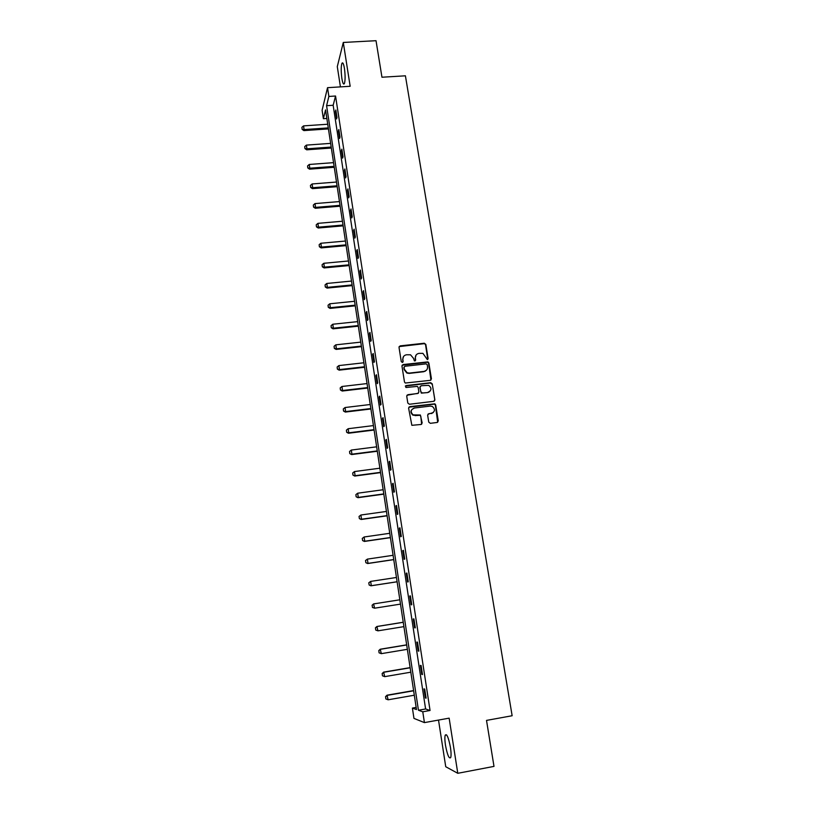 <?xml version="1.0" encoding="UTF-8"?>
<svg xmlns="http://www.w3.org/2000/svg" width="814" height="814" viewBox="0 0 814 814"><rect width="100%" height="100%" fill="white"/><g stroke="black" fill="none" stroke-linecap="round" stroke-linejoin="round"><path stroke-width="1.22" d="M427.35 359.605L428.133 358.567L425.834 344.414L424.287 343.233L400.152 345.879L399.013 347.364L401.261 361.599L402.36 362.423L403.154 361.385L402.859 359.534C402.706 356.908 403.917 355.321 406.491 354.772L410.531 354.792L413.502 358.343L414.428 360.958L415.669 359.971L415.374 358.129C415.221 355.504 416.422 353.917 418.986 353.368L422.924 353.368L427.35 359.605M427.777 359.442L425.559 344.76L424.562 343.63L399.125 346.601M402.838 362.23L402.859 359.534M415.333 360.836L415.374 358.129M450.457 747.476C448.575 737.667 446.845 733.556 445.248 735.123C444.678 736.955 444.759 740.313 445.472 745.186C447.324 754.944 449.063 759.075 450.691 757.58C451.261 755.748 451.18 752.38 450.457 747.476M344.444 68.498C343.61 63.685 342.765 61.966 341.921 63.339C340.985 66.514 340.964 71.53 341.86 78.388C342.684 83.211 343.528 84.941 344.393 83.577C345.319 80.433 345.339 75.407 344.444 68.498M428.754 422.12L430.331 423.321L437.149 422.466L438.278 420.93L435.673 404.884L434.88 403.825L409.768 406.644L408.618 408.17L411.853 425.315L421.042 424.481L422.181 422.934L420.35 415.008L413.095 414.875C410.256 411.945 410.632 409.666 414.245 408.048L430.27 406.094L432.387 406.471C435.409 409.361 435.093 411.66 431.44 413.37L428.774 413.695L427.645 415.232L428.754 422.12M422.771 711.792L424.42 722.608L413.96 718.386L412.403 708.078L416.483 709.543L325.549 109.9L323.382 118.691L322.11 110.256L327.533 87.678L328.866 96.449L326.587 105.688L418.447 710.246L422.771 711.792L430.057 710.49L335.551 96.021L328.866 96.449M327.533 87.678L350.162 86.284L343.294 42.45L376.027 40.7L381.959 77.228L405.413 75.814L512.138 715.74L486.518 720.4L493.996 766.391L457.783 773.3L449.145 718.152L424.42 722.608M430.311 380.331L431.43 378.825L428.856 363.003L427.94 361.894L403.103 364.56L401.963 366.066L404.477 381.969L405.291 383.038L430.311 380.331M432.254 383.872L434.849 399.806L433.72 401.322L409.391 404.263L407.814 403.062L406.725 396.194L407.875 394.678L417.755 393.498L418.884 391.992L418.162 387.454L417.338 386.385L406.318 387.474L405.779 387.383L406.013 385.582L430.687 382.682L432.254 383.872L434.859 400.152M438.512 720.064L445.736 766.727L457.783 773.3M343.294 42.45L337.291 66.626L340.425 86.884M335.551 96.021L333.16 105.271L425.6 708.974L430.057 710.49M335.439 111.508L336.579 118.976L336.986 117.481L335.836 109.992L335.439 111.508L336.07 111.467M338.421 130.973L339.58 138.502L339.998 137.057L338.838 129.518L338.421 130.973L339.051 130.932M341.432 150.58L342.592 158.15L343.02 156.766L341.849 149.166L341.432 150.58L342.063 150.529M344.454 170.319L345.624 177.951L346.062 176.607L344.892 168.966L344.454 170.319L345.085 170.268M347.507 190.191L348.687 197.873L349.135 196.601L347.944 188.889L347.507 190.191L348.138 190.14M350.569 210.205L351.76 217.948L352.218 216.717L351.027 208.964L350.569 210.205L351.21 210.154M353.663 230.362L354.863 238.156L355.331 236.986L354.131 229.172L353.663 230.362L354.304 230.311M356.776 250.661L357.977 258.506L358.465 257.397L357.254 249.532L356.776 250.661L357.417 250.61M359.91 271.103L361.121 279.009L361.62 277.95L360.399 270.024L359.91 271.103L360.551 271.042M363.064 291.697L364.285 299.654L364.794 298.657L363.563 290.669L363.064 291.697L363.716 291.626M366.249 312.423L367.48 320.441L367.989 319.505L366.758 311.467L366.249 312.423L366.9 312.362M369.454 333.302L370.685 341.371L371.215 340.496L369.973 332.407L369.454 333.302L370.095 333.231M372.68 354.334L373.921 362.464L374.46 361.65L373.209 353.5L372.68 354.334L373.331 354.263M375.926 375.519L377.177 383.699L377.727 382.946L376.465 374.735L375.926 375.519L376.577 375.437M379.192 396.856L380.464 405.097L381.023 404.405L379.751 396.133L379.192 396.856L379.853 396.774M382.488 418.335L383.76 426.648L384.34 426.017L383.058 417.684L382.488 418.335L383.15 418.254M385.805 439.987L387.098 448.351L387.678 447.792L386.396 439.397L385.805 439.987L386.467 439.896M389.153 461.782L390.445 470.217L391.046 469.719L389.743 461.263L389.153 461.782L389.814 461.701M392.521 483.75L393.823 492.236L394.434 491.809L393.131 483.292L392.521 483.75L393.182 483.658M395.909 505.87L397.222 514.417L397.853 514.061L396.53 505.484L395.909 505.87L396.581 505.779M399.328 528.154L400.651 536.772L401.292 536.477L399.959 527.838L399.328 528.154L400 528.062M402.777 550.61L404.1 559.289L404.751 559.065L403.418 550.356L402.777 550.61L403.439 550.508M406.247 573.229L407.58 581.969L408.252 581.817L406.898 573.046L406.247 573.229L406.919 573.127M409.737 596.011L411.09 604.822L411.762 604.741L410.409 595.899L409.737 596.011L410.409 595.909M413.258 618.966L414.621 627.848L415.313 627.838L413.939 618.935L413.258 618.966M416.809 642.093L418.172 651.037L418.884 651.108L417.501 642.134L416.809 642.093M420.38 665.404L421.764 674.409L422.476 674.552L421.092 665.506L420.38 665.404M423.982 688.878L425.366 697.954L426.109 698.178L424.704 689.071L423.982 688.878M431.278 413.522L431.969 413.441M427.879 392.379L428.754 392.277M423.911 371.459L425.05 371.326M416.168 707.407L412.403 708.078M326.852 118.457L323.382 118.691M333.16 105.271L326.587 105.688M425.6 708.974L418.447 710.246M411.09 604.822L411.762 604.71M414.621 627.848L415.293 627.736M418.172 651.037L418.854 650.925M421.764 674.409L422.435 674.297M425.366 697.954L426.058 697.842M416.076 355.067L415.109 358.465M403.51 356.552L402.604 359.869M430.952 380.067L428.581 363.329L427.655 362.22L402.106 365.232M427.228 364.692L426.139 363.858L404.894 366.28L404.09 367.328L404.405 369.271L407.122 372.741L409.401 373.087L423.941 371.418C426.505 370.858 427.706 369.261 427.543 366.636L427.228 364.692M404.161 366.799L404.09 367.328M426.434 370.207L423.667 371.733L409.147 373.402L406.868 373.056L404.151 369.597L403.836 367.643M434.31 401.099L434.554 400.091M418.406 393.233L406.929 395.258M431.969 384.177L430.403 382.987L405.311 386.06M427.971 392.287C431.674 390.496 431.929 388.197 428.734 385.358L421.184 385.724L420.044 387.23L420.777 391.758L422.344 392.959L427.686 392.582L429.904 391.402M420.248 386.294L420.044 387.23M427.686 392.582L421.306 393.121L419.78 387.535M433.241 412.606L427.91 414.184M413.97 408.323C410.378 409.941 409.991 412.21 412.83 415.14L415.405 415.344M421.632 424.257L420.807 416.3L420.075 415.272L415.13 415.608M437.688 422.273L435.378 405.158L434.595 404.11L408.842 407.193M327.727 124.237L303.551 125.885L304.1 129.568L328.286 127.91M302.167 129.192L301.892 127.35L302.126 129.365L304.1 129.568L303.876 130.596L328.439 128.907M303.551 125.885L301.892 127.35M302.126 129.365L303.876 130.596M330.626 143.376L306.39 145.116L306.939 148.82L331.186 147.069M304.996 148.433L304.721 146.581L304.955 148.596L306.939 148.82L306.705 149.817L331.339 148.036M306.39 145.116L304.721 146.581M304.955 148.596L306.705 149.817M333.557 162.647L309.239 164.469L309.788 168.213L334.116 166.361M307.845 167.806L307.57 165.934L307.804 167.969L309.788 168.213L309.554 169.17L334.259 167.287M309.239 164.469L307.57 165.934M307.804 167.969L309.554 169.17M336.497 182.041L312.108 183.964L312.668 187.729L337.057 185.796M310.714 187.312L310.429 185.429L310.673 187.464L312.668 187.729L312.423 188.655L337.2 186.681M312.108 183.964L310.429 185.429M310.673 187.464L312.423 188.655M339.458 201.577L315.008 203.592L315.557 207.387L340.028 205.352M313.594 206.949L313.319 205.057L313.553 207.092L315.557 207.387L315.313 208.262L340.16 206.196M315.008 203.592L313.319 205.057M313.553 207.092L315.313 208.262M342.44 221.245L317.918 223.351L318.478 227.167L343.009 225.04M316.504 226.719L316.219 224.806L316.463 226.862L318.478 227.167L318.223 228.012L343.142 225.854M317.918 223.351L316.219 224.806M316.463 226.862L318.223 228.012M345.441 241.046L320.848 243.254L321.418 247.1L346.021 244.872M319.434 246.632L319.149 244.709L319.383 246.764L321.418 247.1L321.154 247.904L346.133 245.635M320.848 243.254L319.149 244.709M319.383 246.764L321.154 247.904M348.463 260.989L323.799 263.288L324.369 267.155L349.053 264.835M322.375 266.677L322.09 264.743L322.334 266.799L324.369 267.155L324.104 267.928L349.155 265.567M323.799 263.288L322.09 264.743M322.334 266.799L324.104 267.928M351.506 281.064L326.77 283.465L327.35 287.362L352.096 284.941M325.346 286.864L325.061 284.91L325.295 286.986L327.35 287.362L327.065 288.085L352.197 285.622M326.77 283.465L325.061 284.91M325.295 286.986L327.065 288.085M354.578 301.282L329.762 303.785L330.342 307.702L355.169 305.179M328.337 307.183L328.042 305.23L328.286 307.305L330.342 307.702L330.057 308.394L355.26 305.83M329.762 303.785L328.042 305.23M328.286 307.305L330.057 308.394M357.661 321.632L332.784 324.237L333.364 328.195L358.262 325.569M331.339 327.655L331.054 325.681L331.298 327.767L333.364 328.195L333.068 328.836L358.353 326.17M332.784 324.237L331.054 325.681M331.298 327.767L333.068 328.836M360.775 342.134L335.816 344.841L336.406 348.819L361.375 346.092M334.371 348.27L334.076 346.276L334.32 348.372L336.406 348.819L336.101 349.42L361.457 346.652M335.816 344.841L334.076 346.276M334.32 348.372L336.101 349.42M363.899 362.779L338.868 365.588L339.458 369.597L364.509 366.768M337.423 369.027L337.128 367.022L337.372 369.118L339.458 369.597L339.153 370.156L364.58 367.277M338.868 365.588L337.128 367.022M337.372 369.118L339.153 370.156M367.053 383.567L341.951 386.487L342.541 390.517L367.663 387.586M340.496 389.937L340.201 387.912L340.445 390.018L342.541 390.517L342.236 391.035L367.735 388.054M341.951 386.487L340.201 387.912M340.445 390.018L342.236 391.035M370.228 404.507L345.055 407.529L345.645 411.589L370.838 408.547M343.589 410.989L343.294 408.954L343.539 411.06L345.645 411.589L345.329 412.067L370.909 408.974M345.055 407.529L343.294 408.954M343.539 411.06L345.329 412.067M373.423 425.59L348.168 428.713L348.779 432.814L374.043 429.66M346.713 432.193L346.408 430.148L346.652 432.265L348.779 432.814L348.443 433.241L374.104 430.036M348.168 428.713L346.408 430.148M346.652 432.265L348.443 433.241M376.648 446.825L351.322 450.061L351.923 454.181L377.269 450.925M349.847 453.54L349.542 451.485L349.796 453.612L351.587 454.568L377.32 451.251M351.322 450.061L349.542 451.485M349.796 453.612L351.587 454.568M379.894 468.203L354.487 471.56L355.097 475.712L380.514 472.334M353.011 475.05L352.706 472.975L352.95 475.111L354.751 476.048L380.555 472.619M354.487 471.56L352.706 472.975M352.95 475.111L354.751 476.048M383.16 489.743L357.672 493.213L358.292 497.395L383.791 493.905M356.196 496.713L355.891 494.627L356.135 496.764L357.936 497.69L383.821 494.149M357.672 493.213L355.891 494.627M356.135 496.764L357.936 497.69M359.035 516.473L359.401 518.538L359.035 516.473L360.887 515.018L361.508 519.23L387.077 515.628M359.401 518.538L361.151 519.474L387.108 515.822M386.447 511.436L360.887 515.018L359.096 516.432M359.34 518.579L361.151 519.474M362.261 538.43L362.637 540.516L362.261 538.43L364.123 536.986L364.753 541.229L390.394 537.515M362.637 540.516L364.377 541.432L390.425 537.657M389.764 533.292L364.123 536.986L362.322 538.39M362.576 540.547L364.377 541.432M365.506 560.541L365.883 562.647L365.506 560.541L367.389 559.116L368.009 563.39L393.742 559.554M365.883 562.647L367.633 563.532L393.752 559.645M393.101 555.301L367.389 559.116L365.578 560.52M365.822 562.678L367.633 563.532M368.783 582.814L369.169 584.951L368.783 582.814L370.665 581.399L371.306 585.704L397.11 581.756M369.169 584.951L370.919 585.805L397.11 581.796M396.459 577.472L370.665 581.399L368.844 582.804M369.098 584.971L370.919 585.805M372.151 605.25L372.466 607.417L372.151 605.25L373.972 603.856L399.847 599.796L373.585 603.917L374.613 608.19L400.498 604.11M372.466 607.417L374.613 608.19L372.405 607.427M372.079 605.26L373.585 603.917M403.245 622.242L376.902 626.485L377.95 630.84L403.917 626.638M375.793 630.046L377.95 630.84L375.722 630.046L375.478 627.859L375.722 630.046M403.256 622.293L377.309 626.475L375.478 627.859M375.407 627.859L376.902 626.485M406.674 644.851L380.25 649.216L381.318 653.652L407.356 649.328M379.141 652.838L381.318 653.652L379.08 652.828L378.825 650.64L379.08 652.828M406.695 644.953L380.667 649.257L378.825 650.64M378.754 650.63L380.25 649.216M410.134 667.622L383.628 672.12L384.696 676.648L410.826 672.191M382.519 675.803L384.696 676.648L382.448 675.793L382.193 673.585L382.448 675.793M410.154 667.785L384.045 672.211L382.193 673.585M382.122 673.575L383.628 672.12M413.614 690.567L387.026 695.187L388.115 699.796L414.316 695.217M385.917 698.941L388.115 699.796L385.846 698.911L385.592 696.713L385.846 698.911M413.644 690.781L387.454 695.329L385.592 696.713M385.521 696.682L387.026 695.187M445.248 735.123L446.581 734.879M341.921 63.339L343.02 63.268"/></g></svg>
